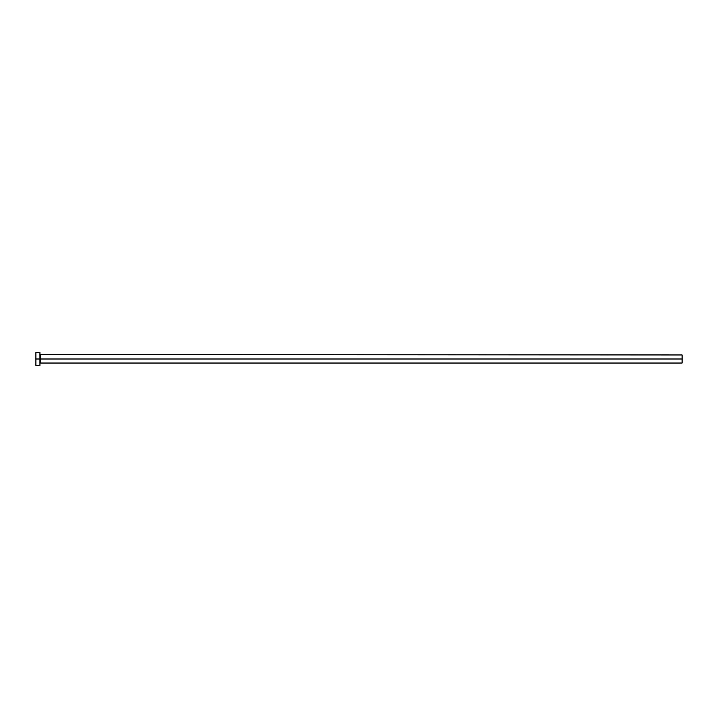 <?xml version="1.0" encoding="UTF-8"?>
<svg xmlns="http://www.w3.org/2000/svg" width="718" height="718" viewBox="0 0 718 718"><rect width="100%" height="100%" fill="white"/><g stroke="black" fill="none" stroke-linecap="round" stroke-linejoin="round"><path stroke-width="1.08" d="M35.9 365.462L35.9 352.538L35.9 359L682.1 359L682.1 363.039L682.1 359L40.343 359L40.343 354.961L40.343 359L35.9 359L35.9 365.462L39.939 365.462L39.939 352.538L39.939 365.462M39.939 363.443L40.343 359L40.343 363.039L682.1 363.039M682.1 359L682.1 354.961L682.1 359M682.1 354.961L39.939 354.557M35.9 352.538L39.939 352.538"/></g></svg>
